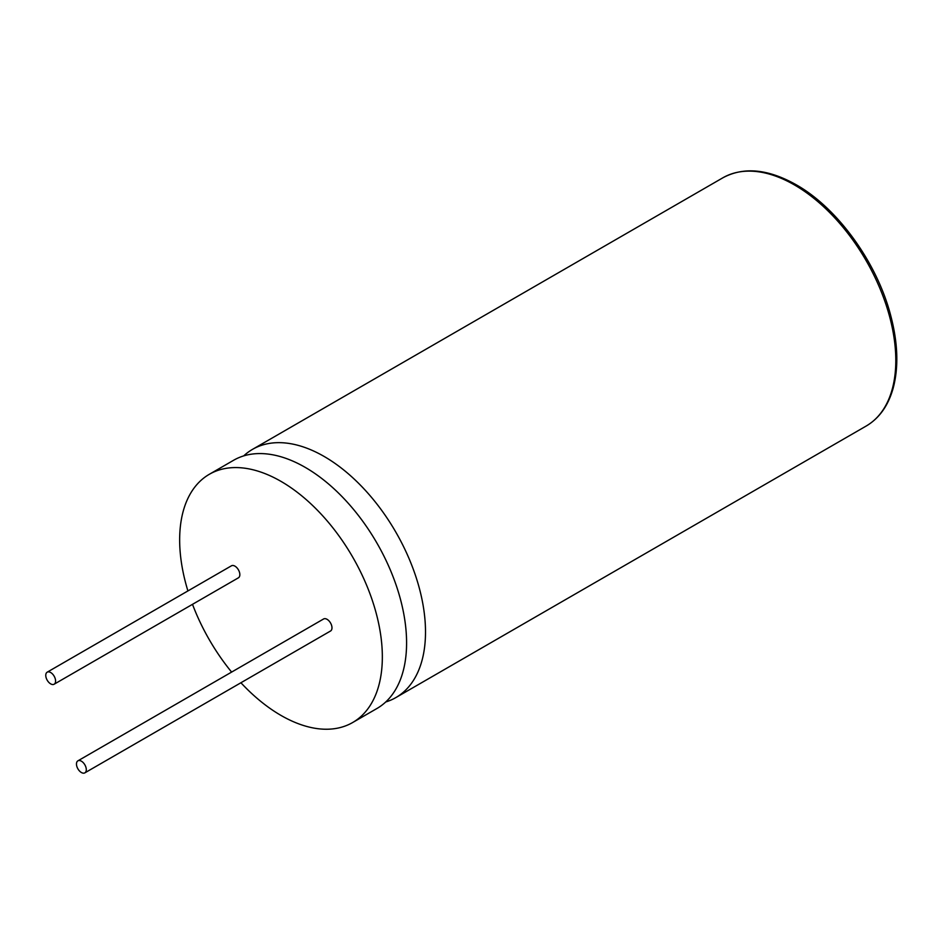 <?xml version="1.0" encoding="UTF-8"?>
<svg xmlns="http://www.w3.org/2000/svg" width="944" height="944" viewBox="0 0 944 944"><rect width="100%" height="100%" fill="white"/><g stroke="black" fill="none" stroke-linecap="round" stroke-linejoin="round"><path stroke-width="1.42" d="M240.921 682.76A143.323 82.742 -120 0 0 280.993 715.422A143.323 82.742 -120 0 0 352.655 722.526L376.904 708.519A143.323 82.742 -120 0 0 398.875 593.682A143.323 82.742 -120 0 0 305.242 467.386A143.323 82.742 -120 0 0 233.581 460.283L209.332 474.289A143.323 82.742 -120 0 0 187.915 590.932M385.73 701.982A143.323 82.742 -120 0 0 395.819 697.604A143.323 82.742 -120 0 0 417.791 582.755A143.323 82.742 -120 0 0 324.158 456.471A143.323 82.742 -120 0 0 252.496 449.368A143.323 82.742 -120 0 0 243.67 455.917M50.669 683.869A6.95 4.012 -120 0 0 54.15 684.211A6.95 4.012 -120 0 0 55.212 678.642A6.95 4.012 -120 0 0 50.669 672.517A6.95 4.012 -120 0 0 47.2 672.175A6.95 4.012 -120 0 0 46.138 677.745A6.95 4.012 -120 0 0 50.669 683.869M54.15 684.211L238.407 577.822A6.95 4.012 -120 0 0 239.469 572.265A6.95 4.012 -120 0 0 234.926 566.14A6.95 4.012 -120 0 0 231.457 565.798L47.2 672.175M81.385 772.511A6.95 4.012 -120 0 0 84.854 772.853A6.95 4.012 -120 0 0 85.928 767.295A6.95 4.012 -120 0 0 81.385 761.171A6.95 4.012 -120 0 0 77.915 760.829A6.95 4.012 -120 0 0 76.842 766.386A6.95 4.012 -120 0 0 81.385 772.511M84.854 772.853L330.53 631.017A6.95 4.012 -120 0 0 331.604 625.447A6.95 4.012 -120 0 0 327.061 619.323A6.95 4.012 -120 0 0 323.591 618.981L77.915 760.829M352.655 722.526A143.323 82.742 -120 0 0 374.626 607.676A143.323 82.742 -120 0 0 280.993 481.381A143.323 82.742 -120 0 0 209.332 474.289M192.505 604.337A143.323 82.742 -120 0 0 231.61 672.081M866.12 426.074A143.323 82.742 -120 0 0 888.092 311.237A143.323 82.742 -120 0 0 794.459 184.941A143.323 82.742 -120 0 0 722.797 177.838C743.589 166.628 768.05 168.929 796.193 184.764C837.647 208.069 877.118 262.774 890.735 315.626C897.886 342.861 898.723 366.921 893.272 387.795C888.387 405.519 879.336 418.275 866.12 426.074L395.819 697.604M252.496 449.368L722.797 177.838"/></g></svg>
